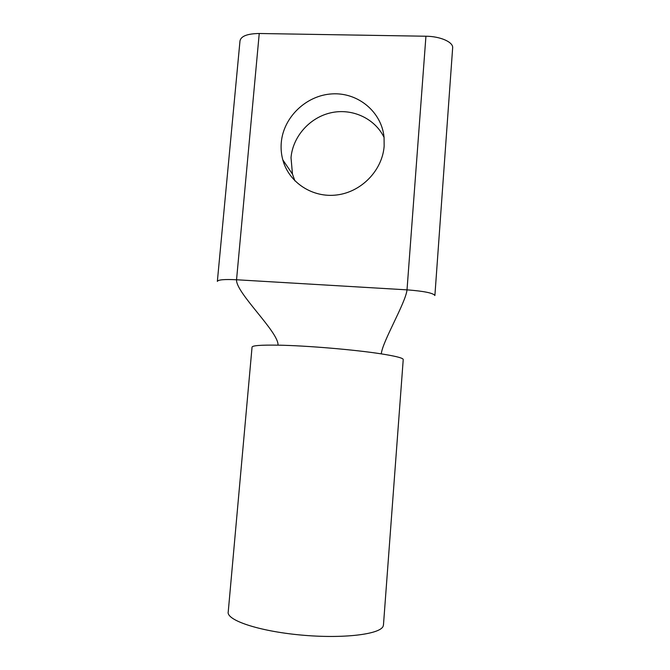 <?xml version="1.0" encoding="UTF-8"?>
<svg xmlns="http://www.w3.org/2000/svg" width="670" height="670" viewBox="0 0 670 670"><rect width="100%" height="100%" fill="white"/><g stroke="black" fill="none" stroke-linecap="round" stroke-linejoin="round"><path stroke-width="1" d="M384.153 146.127C382.377 170.347 361.524 191.905 337.035 194.936C312.563 198.169 288.87 182.583 282.799 159.845C281.274 154.192 280.764 148.422 281.283 142.517C283.41 117.2 306.249 95.274 332.085 93.892C357.906 92.234 381.674 111.789 384.069 137.375L384.153 146.127M384.069 137.417C374.832 118.364 352.127 107.996 330.955 112.769C309.749 117.459 292.832 136.504 291.014 157.668L292.472 174.116L294.901 180.875M217.365 281.258L239.986 40.971C240.898 36.163 247.322 33.676 259.24 33.5L236.543 279.759L407.017 289.859C423.968 291.149 433.256 293.033 434.889 295.529L452.652 47.88C453.414 42.16 440.408 36.322 425.936 36.23L259.24 33.5M383.475 624.817L383.165 626.14C380.434 634.348 342.906 638.996 300.596 635.001C258.26 631.106 226.05 620.026 228.236 611.844L252.046 347.202C251.995 345.578 260.655 344.899 278.033 345.159C306.274 345.603 355.159 349.74 381.305 353.877C394.479 355.954 401.724 357.696 403.055 359.12L403.231 359.564M217.348 281.417C217.984 279.725 224.383 279.172 236.543 279.759C235.639 292.681 278.862 332.111 278.025 345.159M425.936 36.23L407.017 289.859C405.744 302.681 382.16 342.152 381.305 353.877M292.472 174.116L282.799 159.845M403.231 359.505L383.458 625.01"/></g></svg>
